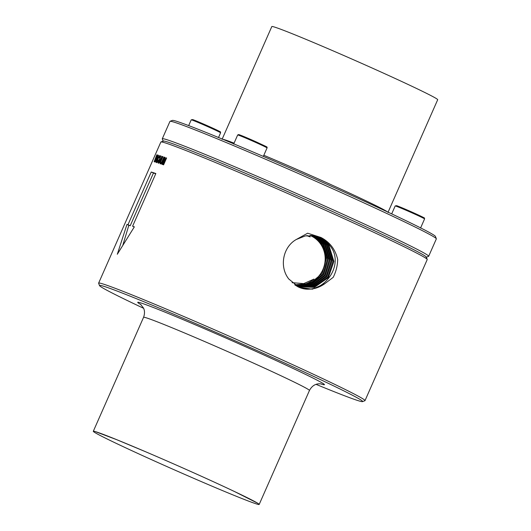 <?xml version="1.0" encoding="UTF-8"?>
<svg xmlns="http://www.w3.org/2000/svg" width="531" height="531" viewBox="0 0 531 531"><rect width="100%" height="100%" fill="white"/><g stroke="black" fill="none" stroke-linecap="round" stroke-linejoin="round"><path stroke-width="0.8" d="M163.196 141.279L162.287 138.93A145.574 4.142 23.8 0 1 162.28 138.797L169.953 121.4A145.574 4.142 23.8 0 1 170.053 121.314L172.402 120.404A143.788 4.095 23.8 0 1 256.108 153.306A143.788 4.095 23.8 0 1 397.035 216.409A143.788 4.095 23.8 0 1 435.42 236.408L436.336 238.758A145.574 4.142 23.8 0 1 436.336 238.89L428.663 256.287A145.574 4.142 23.8 0 1 428.563 256.373L426.214 257.283M222.091 139.288L271.819 26.55A90.648 2.582 23.8 0 1 323.552 46.768A90.648 2.582 23.8 0 1 413.496 87.024A90.648 2.582 23.8 0 1 437.697 99.709L387.969 212.453M170.053 121.314A145.574 4.142 23.8 0 1 254.8 154.621A145.574 4.142 23.8 0 1 397.473 218.513A145.574 4.142 23.8 0 1 436.336 238.758M162.28 138.797A145.574 4.142 23.8 0 1 245.362 171.267A145.574 4.142 23.8 0 1 389.8 235.91A145.574 4.142 23.8 0 1 428.663 256.287M143.609 308.299A143.788 4.095 23.8 0 1 137.921 305.61A143.788 4.095 23.8 0 1 99.536 285.618L98.627 283.262A145.574 4.142 23.8 0 1 98.62 283.136L160.84 142.062A145.574 4.142 23.8 0 1 160.939 141.976L163.289 141.067A143.788 4.095 23.8 0 1 246.995 173.962A143.788 4.095 23.8 0 1 387.922 237.072A143.788 4.095 23.8 0 1 426.307 257.07L427.223 259.42A145.574 4.142 23.8 0 1 427.229 259.553L365.009 400.626A145.574 4.142 23.8 0 1 364.903 400.706L362.554 401.615A143.788 4.095 23.8 0 1 316.084 384.371M160.939 141.976A145.574 4.142 23.8 0 1 245.687 175.283A145.574 4.142 23.8 0 1 388.36 239.176A145.574 4.142 23.8 0 1 427.223 259.42M98.62 283.136A145.574 4.142 23.8 0 1 181.702 315.606A145.574 4.142 23.8 0 1 326.14 380.242A145.574 4.142 23.8 0 1 365.009 400.626M99.536 285.618A143.788 4.095 23.8 0 1 179.87 316.821A143.788 4.095 23.8 0 1 324.268 381.404A143.788 4.095 23.8 0 1 362.554 401.615M234.981 491.759A90.648 2.582 23.8 0 1 259.181 504.45A90.648 2.582 23.8 0 1 207.448 484.232A90.648 2.582 23.8 0 1 117.504 443.976A90.648 2.582 23.8 0 1 93.303 431.291A90.648 2.582 23.8 0 1 145.043 451.509A90.648 2.582 23.8 0 1 234.981 491.759M333.202 277.335L324.886 283.627L312.361 289.196L298.873 287.198L288.824 279.04C279.16 267.013 282.724 247.074 296.318 239.474L307.655 233.202L321.003 237.496C329.857 242.149 335.426 249.497 337.689 259.553C337.517 265.772 336.023 271.699 333.202 277.335M157.554 154.992A145.574 4.142 23.8 0 1 157.727 155.039L154.302 161.796A145.574 4.142 -156.2 0 0 154.129 161.756L156.798 154.806A145.574 4.142 23.8 0 1 156.944 154.84L154.667 160.747L157.714 155.065M154.76 161.915L158.298 155.198A145.574 4.142 23.8 0 1 158.517 155.258L156.068 162.294A145.574 4.142 -156.2 0 0 155.849 162.227L156.572 160.163A145.574 4.142 -156.2 0 0 155.975 159.997L154.939 161.968A145.574 4.142 -156.2 0 0 154.76 161.915M158.351 160.11A145.574 4.142 23.8 0 1 158.616 160.196L156.745 162.718L157.694 158.902L159.552 155.649L160.083 155.716L159.572 157.939A145.574 4.142 -156.2 0 0 159.313 157.86L159.652 156.446L158.955 156.937L157.13 161.085L157.302 161.816L158.596 160.223M160.807 155.981L158.43 161.477L158.397 163.256L159.771 161.935L162.24 156.459A145.574 4.142 23.8 0 0 161.948 156.36L159.652 161.49L158.762 162.426L160.807 155.981A145.574 4.142 23.8 0 1 161.072 156.068M162.639 156.599L160.262 162.094L160.329 163.913L161.796 162.639L164.271 157.169A145.574 4.142 23.8 0 0 163.94 157.05L161.643 162.174L160.694 163.083L160.694 161.855L162.937 156.698A145.574 4.142 23.8 0 0 162.639 156.599L162.931 156.725M164.683 157.309L161.663 164.165A145.574 4.142 -156.2 0 1 161.948 164.265L164.69 158.046L162.433 164.444A145.574 4.142 -156.2 0 1 162.765 164.564L166.017 158.523L163.276 164.743A145.574 4.142 -156.2 0 1 163.588 164.862L166.608 158.006A145.574 4.142 23.8 0 0 166.123 157.826L162.957 163.694L165.141 157.475A145.574 4.142 23.8 0 0 164.683 157.309L165.128 157.515M126.969 224.44L117.305 254.263L134.35 226.843A145.574 4.142 23.8 0 0 132.597 226.226L155.842 173.524A145.574 4.142 23.8 0 0 151.222 172.024L127.978 224.726A145.574 4.142 23.8 0 0 126.969 224.44L128.834 225.283L122.913 244.957M296.318 239.474L305.358 235.883L314.856 235.943L320.054 237.616C324.043 239.441 327.348 242.143 329.97 245.734C346.438 265.56 320.797 298.734 297.606 286.614M297.738 286.64L314.352 287.39L328.384 277.58L333.899 261.431L328.961 245.501C326.373 241.957 323.113 239.275 319.177 237.463L314.385 235.85M296.962 286.222L313.277 286.461L326.83 276.558L332.041 260.668L327.142 245.083C324.574 241.565 321.341 238.904 317.432 237.105L313.522 235.711M314 235.784L318.308 237.257C322.271 239.069 325.549 241.751 328.151 245.315L333.07 261.093L327.693 277.122L313.874 286.979L297.393 286.455M298.216 286.893C307.469 290.769 316.357 289.68 324.892 283.627M296.198 285.771L312.195 285.519L325.271 275.536L330.189 259.905L325.324 244.665C322.775 241.174 319.562 238.532 315.693 236.746L312.653 235.598M313.137 235.658L316.562 236.899C320.498 238.691 323.751 241.359 326.333 244.897L331.218 260.329L326.14 276.1L312.792 286.043L296.623 286.023M312.261 235.558L314.817 236.541C318.719 238.319 321.952 240.968 324.514 244.479L329.359 259.566L324.58 275.078L311.71 285.094L295.867 285.565M295.448 285.293L311.106 284.556L323.711 274.5L328.331 259.148L323.505 244.247C320.976 240.782 317.79 238.16 313.947 236.388L311.77 235.518M294.705 284.789L310.024 283.574L322.144 273.472L326.472 258.385L321.686 243.829C319.177 240.39 316.018 237.788 312.201 236.029L310.874 235.472M311.372 235.492L313.078 236.182C316.947 237.948 320.153 240.576 322.695 244.061L327.501 258.809L323.014 274.042L310.622 284.125L295.117 285.074M310.071 235.452A25.873 24.897 -72 0 1 320.22 243.49A25.873 24.897 -72 0 1 322.204 271.016A25.873 24.897 -72 0 1 298.847 285.12C304.588 284.842 309.639 282.831 314.007 279.087L303.672 283.607L292.096 282.671M310.476 235.459L311.332 235.824C315.175 237.576 318.354 240.185 320.877 243.643C333.753 259.905 318.998 286.992 298.847 285.12M307.316 235.598L310.124 236.892L306.732 235.664M292.455 282.791L292.103 282.678M155.736 173.77L153.459 173.026L130.214 225.728L128.834 225.283M134.263 226.976L132.597 226.226M153.459 173.026L151.222 172.024M130.214 225.728L127.978 224.726M157.541 162.081L157.11 161.889M160.01 156.506L159.572 156.306M159.99 156.599L159.652 156.446M160.083 155.888L159.552 155.649M157.076 161.809L156.685 161.63M157.057 162.612L156.579 162.393M161.159 163.535L160.023 163.024M160.641 163.88L160.043 163.614M161.623 162.898L161.285 162.745M161.397 163.236L160.966 163.044M161.318 163.362L160.694 163.083M166.595 158.039L166.123 157.826M159.154 162.844L158.165 162.4M158.676 163.203L158.158 162.971M159.386 162.539L159.008 162.373M159.307 162.672L158.762 162.426M157.05 159.459L156.413 159.174L157.972 156.214L156.871 159.307A145.574 4.142 23.8 0 0 156.413 159.174M243.875 137.29A15.346 0.438 23.8 0 1 240.218 135.086A15.346 0.438 23.8 0 1 256.632 142.082L238.678 134.562L237.682 134.96A16.063 0.458 23.8 0 1 256.533 142.799A16.063 0.458 23.8 0 1 267.066 147.923C267.113 146.649 268.427 147.698 256.639 142.082M220.597 132.803C219.987 131.276 222.854 133.082 213.296 128.383L192.66 119.575L191.213 119.84A16.063 0.458 23.8 0 1 191.81 119.973A16.063 0.458 23.8 0 1 208.099 126.796A16.063 0.458 23.8 0 1 220.597 132.803L218.526 137.509M192.726 119.601A15.346 0.438 23.8 0 1 210.163 126.962A15.346 0.438 23.8 0 1 219.661 131.741M395.197 205.948A16.063 0.458 23.8 0 1 395.794 206.074A16.063 0.458 23.8 0 1 412.083 212.898A16.063 0.458 23.8 0 1 424.581 218.911C423.97 217.378 426.831 219.19 417.273 214.491L396.637 205.676L395.197 205.948L391.692 213.88M396.71 205.703A15.346 0.438 23.8 0 1 414.147 213.07A15.346 0.438 23.8 0 1 423.645 217.843M263.827 155.271A90.648 2.582 23.8 0 1 363.768 199.762A90.648 2.582 23.8 0 1 387.524 211.922M222.781 139.261A90.648 2.582 23.8 0 1 234.071 143.144M140.483 304.23L143.43 307.92C143.662 308.338 145.594 311.697 143.576 317.306A90.648 2.582 23.8 0 1 195.315 337.53A90.648 2.582 23.8 0 1 285.253 377.78A90.648 2.582 23.8 0 1 309.454 390.471C312.241 385.194 316.031 384.358 316.489 384.245C317.246 383.701 321.268 383.787 321.202 383.933M140.974 304.628A101.998 2.901 23.8 0 1 184.43 320.2A101.998 2.901 23.8 0 1 297.187 370.392A101.998 2.901 23.8 0 1 320.571 383.84M267.066 147.923L263.33 156.399M191.213 119.84L188.671 125.595M424.581 218.911L420.552 228.045M256.573 502.665L234.709 491.64C212.168 480.92 175.263 464.399 145.341 451.642L116.621 439.648L96.39 432.015M259.181 504.45L309.454 390.471M93.303 431.291L143.576 317.306M237.682 134.96L233.647 144.1M306.679 235.625L307.741 235.97"/></g></svg>
